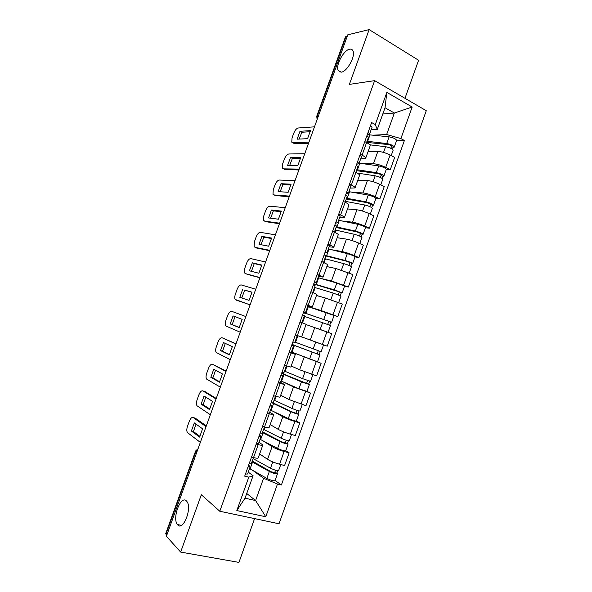 <?xml version="1.0" encoding="UTF-8"?>
<svg xmlns="http://www.w3.org/2000/svg" width="592" height="592" viewBox="0 0 592 592"><rect width="100%" height="100%" fill="white"/><g stroke="black" fill="none" stroke-linecap="round" stroke-linejoin="round"><path stroke-width="0.89" d="M341.34 72.15L338.232 70.581C335.368 65.608 343.604 50.091 349.635 49.203C351.174 48.892 352.277 49.417 352.936 50.779C355.822 55.863 347.208 71.654 341.34 72.15M177.733 524.897L177.422 524.534C171.946 518.155 180.797 494.875 186.399 500.921L186.865 501.461C192.378 507.877 183.165 531.498 177.733 524.897M404.972 98.309L418.588 60.258L369.134 29.6L347.77 34.817L166.396 536.248L180.649 552.077L238.931 562.4L254.597 518.607M219.787 511.251L279.017 523.765L426.277 110.711L374.625 80.653L219.787 511.251L201.332 494.742L180.649 552.077M369.134 29.6L349.376 84.39L374.625 80.653M345.432 36.933L346.054 36.467L317.282 116.002L317.297 119.073M347.282 36.171L346.054 36.467M166.803 535.116L165.753 533.562M259.636 453.953L267.562 459.333C270.648 461.227 274.644 462.863 279.565 464.232L284.597 465.519L289.133 452.836L284.116 451.496C279.217 450.09 275.213 448.477 272.105 446.657L263.329 441.01M259.03 442.12L262.841 445.021C262.641 445.495 261.094 445.354 258.201 444.607L253.539 457.586C256.447 458.304 258.008 458.393 258.23 457.868L262.818 445.08M253.539 457.586L251.548 457.076M285.736 450.682L289.133 452.836M258.201 444.607L256.21 444.081M270.174 424.56L278.292 429.392C281.429 431.117 285.433 432.708 290.309 434.158L295.304 435.557L299.818 422.91L294.853 421.467C289.991 419.972 285.98 418.403 282.821 416.753L273.504 411.514M262.567 426.388L264.543 426.943C267.414 427.727 268.938 427.92 269.116 427.52L273.689 414.755M296.348 420.979L299.818 422.91M269.774 412.18L273.711 414.711L267.214 413.431M280.689 395.249L288.985 399.533L305.975 405.683L310.482 393.066L293.499 386.931L283.242 381.951M273.548 395.789L279.964 397.269L284.537 384.519L278.188 382.869M306.937 391.364L310.482 393.066M280.49 382.328L284.545 384.497M291.175 366.019L299.648 369.771L316.616 375.89L321.108 363.318L291.39 351.944M284.5 365.286L290.783 367.099L295.349 354.379M317.305 361.749L321.108 363.318M291.168 352.558L295.356 354.364L289.125 352.403M301.624 336.87L327.228 346.187L331.712 333.644L306.042 324.564M295.415 334.865L301.572 337.018L306.131 324.32L300.026 322.026M307.729 306.501L320.879 310.482L337.81 316.572L342.28 304.066L325.356 297.991L316.454 295.541M306.308 304.54L312.332 307.026L307.951 305.79M333.962 315.395L337.81 316.572M312.332 307.019L316.868 294.365L310.904 291.738M320.538 278.373L331.453 280.971L348.362 287.039L352.817 274.57L335.916 268.509L326.828 266.592M317.164 274.303L323.054 277.123L318.555 276.249M344.559 286.114L348.362 287.039M323.069 277.093L327.583 264.498L321.745 261.531M331.601 249.72L341.991 251.541C345.454 252.266 349.517 253.598 354.171 255.537L358.885 257.587L363.325 245.155L358.634 243.06C353.994 241.085 349.931 239.767 346.446 239.116L337.181 237.725M327.983 244.148L329.848 244.962C332.549 246.154 333.851 246.938 333.747 247.308L329.13 246.783M355.008 256.884L358.885 257.587M333.762 247.264L338.261 234.721C338.387 234.291 337.1 233.47 334.413 232.249L332.556 231.42M342.28 221.008L352.499 222.2C356.021 222.755 360.091 224.042 364.709 226.07L369.371 228.223L373.804 215.821L369.156 213.623C364.554 211.566 360.484 210.293 356.939 209.805L347.511 208.946M338.779 214.089L340.622 214.94C343.293 216.206 344.559 217.079 344.411 217.575L339.675 217.405M365.427 227.735L369.371 228.223M344.433 217.516L348.917 205.024C349.08 204.477 347.837 203.559 345.173 202.272L343.33 201.398M352.788 192.333L362.985 192.933C366.552 193.332 370.629 194.583 375.217 196.685L379.835 198.942L384.252 186.576L379.65 184.275C375.084 182.136 370.999 180.908 367.41 180.582L357.805 180.242M349.539 184.119L351.367 185.015C354.009 186.339 355.237 187.309 355.045 187.93L350.19 188.115M375.816 198.668L379.835 198.942M355.074 187.849L359.536 175.417C359.744 174.744 358.537 173.73 355.903 172.376L354.083 171.465M363.192 163.718L373.434 163.755C377.06 163.991 381.144 165.198 385.688 167.381L390.261 169.741L394.672 157.413L390.113 155.008C385.584 152.795 381.492 151.604 377.844 151.441L368.069 151.619M360.262 154.231L362.075 155.171C364.694 156.562 365.886 157.627 365.649 158.375L360.669 158.908M386.176 169.682L390.261 169.741M365.678 158.279L370.118 145.891C370.377 145.092 369.201 143.989 366.596 142.568L364.798 141.614M246.716 493.484L255.603 500.543L263.581 478.262L252.976 470.536M248.255 472.142L253.08 475.724L245.036 498.175L255.603 500.543L265.778 516.772L236.815 510.563L248.803 477.145L253.08 475.724M382.787 114.012L394.353 113.028L385.029 107.759L377.267 129.419L375.298 124.572L371.628 122.566L244.696 476.153L248.803 477.145M375.298 124.572L386.85 92.389L412.173 107.026L400.902 138.58L386.657 134.525L394.353 113.028L412.173 107.026M263.581 478.262L277.478 484.034L281.392 484.981L404.395 140.496L400.902 138.58M277.478 484.034L265.778 516.772M373.537 135.161L386.657 134.525M377.267 129.419L371.125 129.781M275.088 480.467L281.392 484.981M396.507 140.778L404.395 140.496M236.815 510.563L245.036 498.175M385.029 107.759L386.85 92.389M253.487 457.572L251.304 463.64L249.195 463.632M199.978 436.393L193.436 431.546L195.996 424.101M206.053 426.61L193.221 417.589L195.256 418.144L206.312 425.892M248.684 465.053L250.113 466.955L247.996 466.97M250.098 466.999L247.589 473.992L245.458 474.037M191.379 431.006L199.578 437.096L202.575 428.808L194.317 422.903L191.379 431.006L193.436 431.546M193.221 417.589C191.86 417.02 190.557 418.241 189.314 421.252L187.523 426.188C186.613 428.971 186.576 431.08 187.398 432.523L200.34 442.394M252.236 461.035L271.114 471.765L276.849 473.06L277.478 473.778C276.131 474.17 273.423 473.408 269.353 471.476L266.874 478.403C270.936 480.349 273.645 481.111 275.014 480.674L277.463 473.815M252.584 460.08L252.266 461.064M251.963 461.812L269.353 471.476M249.535 468.575L266.874 478.403M275.539 470.218L274.562 472.956M253.11 458.622L270.522 468.205C274.592 470.129 277.3 470.899 278.64 470.522L280.778 464.542M259.592 454.064L260.576 454.589M277.7 470.692L276.849 473.06M264.483 426.921L262.219 433.226L260.162 433.07M209.842 409.057L203.152 404.706L205.787 397.136M216.043 398.993L202.893 390.927L204.906 391.519L216.235 398.446M259.503 434.913L261.035 436.541L258.97 436.393M261.02 436.57L258.512 443.549L256.44 443.445M201.117 404.129L209.524 409.605L212.513 401.339L204.048 396.048L201.117 404.129L203.152 404.706M202.893 390.927C201.495 390.446 200.177 391.712 198.934 394.723L197.143 399.644C196.263 402.323 196.218 404.358 197.003 405.757L210.345 414.74M275.45 396.366L273.104 402.908L271.106 402.597M219.676 381.788L212.854 377.94L215.562 370.237M226.003 371.45L212.535 364.324L226.137 371.08M270.292 404.854L271.92 406.208L269.915 405.912M271.906 406.23L269.404 413.201L267.392 412.942M210.833 377.326L219.447 382.188L222.429 373.944L213.756 369.26L210.833 377.326L212.854 377.94M212.535 364.324C211.107 363.939 209.768 365.249 208.525 368.261L206.741 373.175C205.89 375.757 205.838 377.718 206.586 379.065L220.328 387.153M262.678 431.945L281.807 441.884L287.475 443.327L288.141 443.948C286.854 444.163 284.167 443.356 280.075 441.528L277.604 448.433C281.688 450.283 284.382 451.082 285.684 450.823L288.134 443.978M262.981 431.198L262.707 431.968M262.463 432.545L280.075 441.528M260.043 439.294L277.604 448.433M286.262 440.233L285.24 443.082M263.603 429.363L281.237 438.265C285.337 440.093 288.023 440.899 289.303 440.7L291.516 434.498M270.137 424.664L271.402 425.285M288.393 440.766L287.475 443.327M273.09 402.937L292.47 412.084L298.775 414.2L296.326 421.06C295.082 421.141 292.411 420.305 288.297 418.544L270.522 410.093M273.319 402.405L273.119 402.96M271.78 402.775L290.761 411.662C294.883 413.401 297.554 414.245 298.775 414.2M296.955 410.33L295.896 413.29M274.074 400.192L291.923 408.413C296.044 410.138 298.716 410.989 299.929 410.966L302.231 404.536M280.652 395.345L282.458 396.159M299.064 410.929L298.079 413.675M286.38 365.908L283.953 372.671L282.014 372.213M229.489 354.601L222.518 351.241L225.315 343.412M235.942 343.982L222.148 337.795L236.016 343.782M281.052 374.884L282.769 375.964L280.823 375.52M282.769 375.979L280.268 382.935L278.307 382.528M220.52 350.59L229.341 354.845L232.316 346.623L223.436 342.546L220.52 350.59L222.518 351.241M222.148 337.795C220.69 337.499 219.343 338.861 218.1 341.873L216.317 346.771C215.495 349.258 215.436 351.145 216.147 352.447L230.273 359.64M295.415 334.872L297.265 335.583L295.393 334.939M297.258 335.59L294.772 342.531L292.885 341.917M239.264 327.48L232.168 324.608L235.039 316.646M231.738 311.333L245.858 316.557L231.738 311.333C230.251 311.133 228.889 312.539 227.639 315.551L225.87 320.435C225.071 322.825 225.004 324.653 225.678 325.903L240.197 332.208M291.782 345.003L293.595 345.809L291.701 345.217M293.588 345.817L291.101 352.758L289.192 352.203M230.184 323.92L239.205 327.576L242.172 319.377L233.085 315.899L230.184 323.92L232.168 324.608M303.637 311.969L305.553 312.472L303.733 311.71M305.561 312.465L308.04 305.553L306.227 304.754M251.992 292.322L244.681 290.065L241.802 297.983M250.083 304.887L235.187 299.434C234.55 298.227 234.617 296.474 235.394 294.165L237.163 289.288C238.406 286.276 239.79 284.826 241.307 284.944L255.737 289.259M301.306 322.492L300.048 321.967M301.898 322.67L304.384 315.743L302.549 315.003M242.72 289.325L239.819 297.325L249.047 300.373L252.007 292.196L244.681 290.065M250.098 304.843L235.853 299.989M283.501 374.026L309.379 384.541L301.417 381.884L298.96 388.744L306.93 391.379L309.372 384.556M283.62 373.693L281.74 372.975M281.57 373.434L301.417 381.884M280.971 380.974L298.96 388.744M307.618 380.523L306.515 383.586M284.515 371.095L302.579 378.643L310.534 381.315L312.909 374.669M291.138 366.115L294.424 367.454M309.697 381.174L308.647 384.112M293.861 345.173L319.946 354.963L317.512 361.786L291.397 351.937M293.898 345.062L292.011 344.366M291.952 344.522L319.946 354.963M318.244 350.79L317.112 353.972M316.801 342.465L319.584 343.464M294.927 342.087L321.101 351.744L323.535 344.936M320.302 351.507L319.184 354.638M325.06 331.209L316.957 328.308M315.647 327.857L327.228 332.001M304.184 316.306L330.491 325.474L328.064 332.267M305.309 313.272L329.182 321.382L328.797 321.278L327.694 324.379M305.257 313.405L303.363 312.739M303.43 312.554L331.638 322.263L330.839 322.041L329.729 325.141M307.699 306.493L334.066 315.477L331.638 322.263M328.819 321.219L330.839 322.041M314.3 282.266L316.313 282.502L314.544 281.6M316.32 282.488L318.792 275.598L317.031 274.658M261.768 265.394L254.271 263.588L251.43 271.314M259.895 277.766L247.138 274.296M312.739 292.455L315.144 285.766L313.368 284.87M252.325 262.818L249.432 270.796L258.867 273.245L261.819 265.09L252.325 262.818L254.271 263.588M265.593 262.012L250.853 258.615C249.299 258.593 247.907 260.088 246.664 263.1L244.896 267.961C244.148 270.181 244.074 271.876 244.674 273.045L247.36 274.385M259.969 277.552L245.414 273.63M314.537 287.453L333.207 293.055L340.999 296.067L338.654 302.638M316.483 295.438L319.591 296.4M315.603 284.589L339.69 291.989L339.297 291.93L338.269 294.809M315.477 284.937L313.568 284.301M313.745 283.812L334.354 289.843L342.146 292.87L341.31 292.744L340.274 295.637M318.052 277.663L336.789 283.05L344.566 286.099L342.146 292.855M339.349 291.782L341.31 292.744M324.934 252.651L327.036 252.621L325.319 251.57M327.043 252.599L329.507 245.739L327.805 244.651M271.521 238.524L263.84 237.185L261.028 244.725M269.678 250.712L256.491 247.967M323.565 262.3L325.866 255.877L324.15 254.834M261.901 236.378L259.022 244.333L268.657 246.191L271.602 238.051L261.901 236.378L263.84 237.185M275.421 234.832L260.369 232.36C258.793 232.427 257.379 233.966 256.136 236.978L254.375 241.832L254.138 246.723L256.876 248.122M269.819 250.327L254.945 247.33M324.867 258.674L343.745 263.618C347.992 264.898 350.575 265.941 351.485 266.748L349.228 273.06M326.865 266.489L328.686 266.985M325.829 255.981L346.461 261.176L350.168 262.685L348.806 265.327M325.866 255.988L325.667 256.551M325.267 255.374L344.884 260.413C349.139 261.686 351.722 262.73 352.625 263.551L351.759 263.521L350.797 266.215M328.368 248.914L347.312 253.635C351.574 254.886 354.149 255.936 355.037 256.802L352.632 263.536M349.85 262.426L351.759 263.521M335.531 223.125L337.729 222.829L336.071 221.623M337.743 222.792L340.193 215.962L338.55 214.726M281.252 211.729L273.378 210.848L270.603 218.204M279.439 223.732L265.823 221.689M334.354 232.227L336.567 226.07L334.902 224.886M271.462 210.005L268.583 217.945L278.418 219.203L281.355 211.092L271.462 210.005L273.378 210.848M285.226 207.725L269.863 206.164C268.257 206.319 266.829 207.903 265.579 210.922L263.825 215.762L263.581 220.476L266.363 221.926M279.639 223.184L264.454 221.105M335.161 229.977L354.245 234.262C358.523 235.453 361.083 236.534 361.934 237.503L359.766 243.564M337.225 237.621L338.543 237.932M336.064 227.461L356.939 231.894L360.624 233.455L359.322 235.934M336.101 227.461L335.797 228.216M336.286 226.854L355.392 231.072C359.67 232.249 362.23 233.329 363.074 234.321L362.171 234.388L361.283 236.874M338.654 220.246L357.812 224.309C362.097 225.471 364.65 226.558 365.479 227.594L363.081 234.299M360.313 233.152L362.171 234.388M346.105 193.68L348.392 193.118L346.786 191.771M348.407 193.081L350.849 186.273L349.258 184.896M290.953 184.993L282.895 184.586L280.157 191.756M289.17 196.825L275.132 195.486M345.114 202.242L347.23 196.352L345.624 195.02M280.993 183.698L278.122 191.616L288.156 192.289L291.086 184.193L280.993 183.698L282.895 184.586M295.008 180.693L279.335 180.042C277.692 180.286 276.249 181.914 275.006 184.933L273.26 189.758L273.001 194.302L275.835 195.804M289.429 196.107L273.933 194.938M345.432 201.361L364.724 204.995C369.023 206.09 371.569 207.207 372.353 208.347L370.281 214.156M347.548 208.835L348.607 209.043M346.276 199.023L367.388 202.701L371.043 204.314L369.8 206.615M346.313 199.023L345.957 200.007M346.549 198.253L365.863 201.813C370.17 202.893 372.708 204.018 373.493 205.18L372.56 205.335L371.739 207.622M348.917 191.66L368.276 195.071C372.583 196.137 375.121 197.269 375.89 198.461L373.5 205.143M370.755 203.966L370.599 204.388L372.56 205.335M356.643 164.324L359.026 163.496L357.472 162.001M359.041 163.444L361.475 156.673L359.936 155.148M300.625 158.33L292.381 158.382L289.688 165.375M298.879 169.985L284.434 169.342M355.844 172.346L357.864 166.722L356.31 165.242M290.494 157.465L287.638 165.36L297.872 165.449L300.795 157.376L290.494 157.465L292.381 158.382M304.762 153.728L288.778 153.987C287.113 154.312 285.655 155.985 284.404 159.004L282.665 163.821L282.391 168.202L285.277 169.741M299.197 169.097L283.398 168.846M357.154 173.042L375.165 175.809C379.494 176.816 382.025 177.97 382.75 179.28L380.76 184.83M357.842 180.131L358.745 180.271M356.451 170.659L377.8 173.589C379.879 174.063 381.093 174.618 381.433 175.254L380.256 177.393M356.488 170.659L356.036 171.828M356.791 169.726L376.305 172.635C380.634 173.626 383.157 174.788 383.882 176.113L382.913 176.364L382.173 178.451M359.144 163.148L378.71 165.908C383.046 166.885 385.57 168.054 386.273 169.416L383.897 176.068M381.159 174.855L380.974 175.373L382.913 176.364M367.151 135.043L369.623 133.962L368.128 132.327M369.645 133.903L372.065 127.154L370.585 125.489M310.275 131.727L301.846 132.245L299.189 139.076M308.558 143.22L294.698 143.745L293.721 143.257M366.544 142.539L368.468 137.174L366.973 135.553M299.981 131.291L297.125 139.172L307.559 138.676L310.474 130.625L299.981 131.291L301.846 132.245M314.485 126.836L298.205 127.99C296.503 128.412 295.031 130.129 293.787 133.148L292.041 137.951L291.76 142.176L294.698 143.745M308.943 142.169L292.833 142.813M369.785 144.825L385.584 146.705C389.936 147.623 392.444 148.814 393.11 150.287L391.216 155.592M368.113 151.5L368.897 151.604M366.603 142.376L388.189 144.552C390.276 144.988 391.482 145.565 391.793 146.276L390.676 148.244M366.996 141.273L386.717 143.538C391.075 144.448 393.584 145.639 394.242 147.134L393.243 147.475L392.57 149.362M368.054 134.695L389.114 136.833C393.48 137.721 395.981 138.928 396.625 140.452L394.257 147.075M391.541 145.832L391.319 146.446L393.243 147.475M377.844 151.441L373.434 163.755M367.41 180.582L362.985 192.933M356.939 209.805L352.499 222.2M346.446 239.116L341.991 251.541M335.916 268.509L331.453 280.971M325.356 297.991L320.879 310.482M314.766 327.554L310.275 340.082M304.147 357.198L299.648 369.771M293.499 386.931L288.985 399.533M282.821 416.753L278.292 429.392M272.105 446.657L267.562 459.333M355.903 172.376L351.367 185.015M345.173 202.272L340.622 214.94M334.413 232.249L329.848 244.962M323.617 262.323L319.044 275.073M312.798 292.478L308.21 305.265M301.942 322.729L297.339 335.553M291.057 353.061L286.439 365.923M280.134 383.49L275.502 396.388M269.182 414L264.543 426.943M366.596 142.568L362.075 155.171M379.65 184.275L375.217 196.685M369.156 213.623L364.709 226.07M358.634 243.06L354.171 255.537M348.081 272.579L343.604 285.092M337.499 302.186L333.007 314.737M326.88 331.875L322.381 344.463M316.239 361.653L311.725 374.277M305.561 391.512L301.032 404.173M294.853 421.467L290.309 434.158M284.116 451.496L279.565 464.232M390.113 155.008L385.688 167.381M197.95 448.995L195.945 451.393L165.982 534.213M196.833 452.088L195.634 450.963L165.73 533.614M318.444 115.899L316.735 116.247L317.112 119.569M316.72 116.291L345.454 36.867M252.532 462.137L250.105 468.908M254.116 457.727L253.679 458.941M272.764 461.938L270.522 468.205M263.04 432.848L260.621 439.604M265.105 427.098L264.187 429.666M283.538 431.842L281.237 438.265M273.526 403.64L271.106 410.374M290.761 411.662L288.297 418.544M276.064 396.559L274.666 400.466M294.283 401.82L291.923 408.413M283.975 374.514L281.57 381.233M286.994 366.108L285.115 371.347M304.991 371.894L302.579 378.643M294.402 345.476L291.997 352.166M312.043 352.188L309.594 359.033M297.887 335.745L295.534 342.317M315.647 342.117L313.198 348.954M304.791 316.513L302.49 322.929M322.64 322.581L320.198 329.404M308.314 306.693L305.923 313.36M326.236 312.539L323.794 319.362M315.159 287.631L313.338 292.692M333.207 293.055L330.817 299.737M318.666 277.84L316.283 284.493M336.789 283.05L334.354 289.843M325.489 258.83L324.157 262.552M343.745 263.618L341.421 270.1M328.997 249.069L326.614 255.7M347.312 253.635L344.884 260.413M335.797 230.118L334.946 232.493M354.245 234.262L351.996 240.552M339.29 220.379L336.915 226.988M357.812 224.309L355.392 231.072M346.076 201.472L345.698 202.523M364.724 204.995L362.541 211.085M349.561 191.764L347.193 198.357M368.276 195.071L365.863 201.813M375.165 175.809L373.056 181.707M359.795 163.237L357.435 169.808M378.71 165.908L376.305 172.635M385.584 146.705L383.542 152.418M370.007 134.784L367.654 141.34M389.114 136.833L386.717 143.538M338.232 70.581L341.044 72.187M177.422 524.534L181.492 525.333M198.068 448.684L195.634 450.963"/></g></svg>
